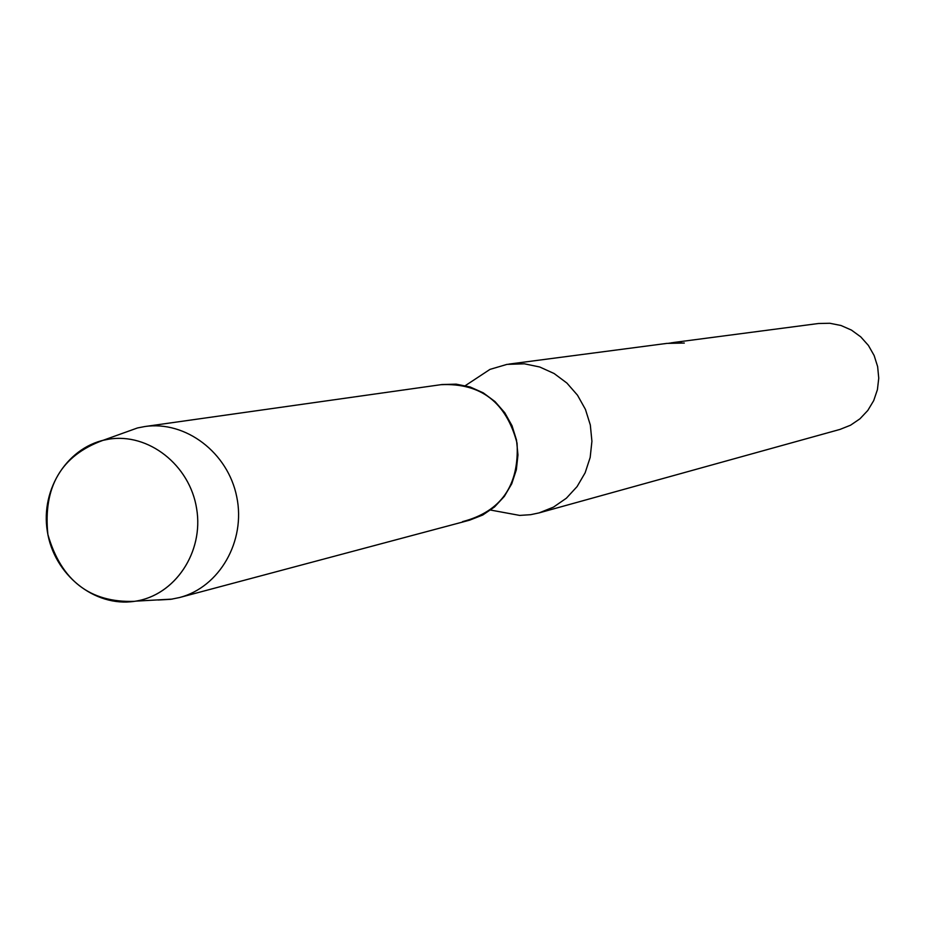 <?xml version="1.0" encoding="UTF-8"?>
<svg xmlns="http://www.w3.org/2000/svg" width="925" height="925" viewBox="0 0 925 925"><rect width="100%" height="100%" fill="white"/><g stroke="black" fill="none" stroke-linecap="round" stroke-linejoin="round"><path stroke-width="1.39" d="M108.664 439.202C68.693 445.249 40.214 488.469 47.348 531.459C53.893 574.541 94.419 607.332 134.356 601.354C174.397 596.012 203.905 552.688 196.69 509.004C190.076 465.217 148.52 432.518 108.664 439.202L103.022 440.335C61.328 455.47 42.943 486.874 47.892 534.523C61.189 580.553 90.014 602.834 134.356 601.354L135.709 601.146C175.38 595.053 204.101 551.624 196.574 508.264C189.625 464.812 148.278 432.576 108.664 439.202M496.563 511.155L519.665 515.41L530.603 514.693L539.125 512.889L553.532 507.097L566.389 498.193L577.084 486.585L585.143 472.791L590.173 457.459L591.919 441.283L590.323 425.014L585.444 409.417L577.512 395.218L566.909 383.066L554.11 373.515L539.714 366.994L524.417 363.814L507.016 364.369L489.984 369.387L470.386 382.314M669.053 343.14L684.315 343.048L666.832 343.395L508.889 364.103M681.17 342.03L670.972 342.851M672.729 342.62L681.135 341.753M539.125 512.889L840.004 429.408L850.538 425.211L859.949 418.805L867.789 410.48L873.697 400.629L877.409 389.703L878.75 378.186L877.64 366.624L874.148 355.547L868.425 345.464L860.736 336.85L851.439 330.086L840.975 325.484L829.817 323.264L818.486 323.507L673.585 342.504M462.523 521.642C501.142 511.56 519.318 485.428 517.075 443.26C506.287 402.363 480.931 382.846 440.994 384.684M158.083 600.024L170.847 599.308L179.519 597.538C219.526 587.213 246.004 541.067 236.754 496.887C228.012 452.591 185.636 420.447 144.763 426.552L137.501 427.951L122.771 433.235M179.519 597.538L469.576 520.185L482.757 515.017L494.528 506.958L504.345 496.39L511.733 483.798L516.347 469.761L517.965 454.938L516.497 440.022L512.022 425.72L504.749 412.712L495.025 401.589L483.301 392.871L470.143 386.974L456.164 384.153L442.011 384.534L144.763 426.552M490.632 510.068L519.665 515.41M465.344 385.632L489.984 369.387M103.022 440.335L137.501 427.951M135.709 601.146L172.293 599.088"/></g></svg>
